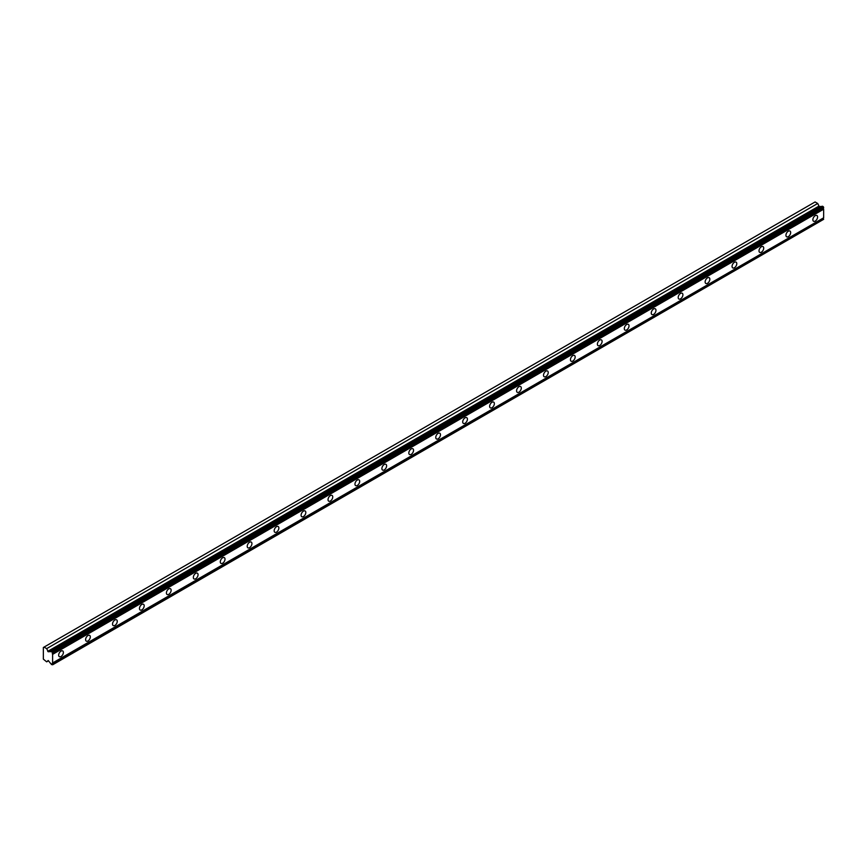 <?xml version="1.0" encoding="UTF-8"?>
<svg xmlns="http://www.w3.org/2000/svg" width="867" height="867" viewBox="0 0 867 867"><rect width="100%" height="100%" fill="white"/><g stroke="black" fill="none" stroke-linecap="round" stroke-linejoin="round"><path stroke-width="1.3" d="M52.605 652.526L823.65 207.365L823.249 206.671L822.447 206.205L51.413 651.366A1.376 0.791 60 0 1 51.175 651.681A1.376 0.791 60 0 1 50.481 651.605A1.376 0.791 60 0 1 50.427 651.572L48.227 651.767L819.261 206.606L817.711 203.474L815.078 201.957L43.35 647.508L43.35 659.137L46.666 661.846L48.227 660.502L50.427 663.244A1.376 0.791 60 0 1 51.413 664.588L52.605 664.48A1.376 0.791 60 0 1 52.605 662.973L52.605 654.368A1.376 0.791 60 0 1 52.605 652.851L51.413 651.366M821.829 206.574A1.376 0.791 60 0 1 821.526 206.454A1.376 0.791 60 0 1 821.472 206.422L819.261 206.606M815.229 221.096A3.338 1.929 120 0 0 817.408 218.159A3.338 1.929 120 0 0 816.898 215.482A3.338 1.929 120 0 0 815.229 215.655A3.338 1.929 120 0 0 813.051 218.592A3.338 1.929 120 0 0 813.571 221.258A3.338 1.929 120 0 0 815.229 221.096M61.026 656.525A3.338 1.929 120 0 0 63.204 653.588A3.338 1.929 120 0 0 62.695 650.922A3.338 1.929 120 0 0 61.026 651.084A3.338 1.929 120 0 0 58.848 654.021A3.338 1.929 120 0 0 59.357 656.698A3.338 1.929 120 0 0 61.026 656.525M87.968 640.984A3.338 1.929 120 0 0 90.135 638.047A3.338 1.929 120 0 0 89.626 635.37A3.338 1.929 120 0 0 87.968 635.533A3.338 1.929 120 0 0 85.79 638.47A3.338 1.929 120 0 0 86.299 641.147A3.338 1.929 120 0 0 87.968 640.984M114.899 625.432A3.338 1.929 120 0 0 117.078 622.495A3.338 1.929 120 0 0 116.568 619.818A3.338 1.929 120 0 0 114.899 619.981A3.338 1.929 120 0 0 112.721 622.918A3.338 1.929 120 0 0 113.23 625.595A3.338 1.929 120 0 0 114.899 625.432M141.83 609.88A3.338 1.929 120 0 0 144.009 606.943A3.338 1.929 120 0 0 143.499 604.266A3.338 1.929 120 0 0 141.83 604.429A3.338 1.929 120 0 0 139.652 607.366A3.338 1.929 120 0 0 140.172 610.043A3.338 1.929 120 0 0 141.83 609.88M168.772 594.328A3.338 1.929 120 0 0 170.951 591.392A3.338 1.929 120 0 0 170.441 588.715A3.338 1.929 120 0 0 168.772 588.877A3.338 1.929 120 0 0 166.594 591.814A3.338 1.929 120 0 0 167.103 594.491A3.338 1.929 120 0 0 168.772 594.328M195.704 578.777A3.338 1.929 120 0 0 197.882 575.84A3.338 1.929 120 0 0 197.373 573.163A3.338 1.929 120 0 0 195.704 573.325A3.338 1.929 120 0 0 193.525 576.273A3.338 1.929 120 0 0 194.035 578.939A3.338 1.929 120 0 0 195.704 578.777M222.646 563.225A3.338 1.929 120 0 0 224.824 560.288A3.338 1.929 120 0 0 224.304 557.611A3.338 1.929 120 0 0 222.646 557.784A3.338 1.929 120 0 0 220.467 560.721A3.338 1.929 120 0 0 220.977 563.387A3.338 1.929 120 0 0 222.646 563.225M249.577 547.673A3.338 1.929 120 0 0 251.755 544.736A3.338 1.929 120 0 0 251.246 542.059A3.338 1.929 120 0 0 249.577 542.233A3.338 1.929 120 0 0 247.398 545.17A3.338 1.929 120 0 0 247.908 547.836A3.338 1.929 120 0 0 249.577 547.673M276.519 532.121A3.338 1.929 120 0 0 278.686 529.184A3.338 1.929 120 0 0 278.177 526.507A3.338 1.929 120 0 0 276.519 526.681A3.338 1.929 120 0 0 274.34 529.618A3.338 1.929 120 0 0 274.85 532.284A3.338 1.929 120 0 0 276.519 532.121M303.45 516.569A3.338 1.929 120 0 0 305.628 513.632A3.338 1.929 120 0 0 305.119 510.956A3.338 1.929 120 0 0 303.45 511.129A3.338 1.929 120 0 0 301.272 514.066A3.338 1.929 120 0 0 301.781 516.732A3.338 1.929 120 0 0 303.45 516.569M330.381 501.018A3.338 1.929 120 0 0 332.56 498.081A3.338 1.929 120 0 0 332.05 495.404A3.338 1.929 120 0 0 330.381 495.577A3.338 1.929 120 0 0 328.214 498.514A3.338 1.929 120 0 0 328.723 501.18A3.338 1.929 120 0 0 330.381 501.018M357.323 485.466A3.338 1.929 120 0 0 359.502 482.529A3.338 1.929 120 0 0 358.992 479.863A3.338 1.929 120 0 0 357.323 480.025A3.338 1.929 120 0 0 355.145 482.962A3.338 1.929 120 0 0 355.654 485.628A3.338 1.929 120 0 0 357.323 485.466M384.254 469.914A3.338 1.929 120 0 0 386.433 466.977A3.338 1.929 120 0 0 385.923 464.311A3.338 1.929 120 0 0 384.254 464.474A3.338 1.929 120 0 0 382.076 467.411A3.338 1.929 120 0 0 382.596 470.077A3.338 1.929 120 0 0 384.254 469.914M411.196 454.362A3.338 1.929 120 0 0 413.375 451.425A3.338 1.929 120 0 0 412.865 448.759A3.338 1.929 120 0 0 411.196 448.922A3.338 1.929 120 0 0 409.018 451.859A3.338 1.929 120 0 0 409.527 454.525A3.338 1.929 120 0 0 411.196 454.362M438.128 438.81A3.338 1.929 120 0 0 440.306 435.873A3.338 1.929 120 0 0 439.797 433.207A3.338 1.929 120 0 0 438.128 433.37A3.338 1.929 120 0 0 435.949 436.307A3.338 1.929 120 0 0 436.459 438.973A3.338 1.929 120 0 0 438.128 438.81M465.07 423.259A3.338 1.929 120 0 0 467.248 420.322A3.338 1.929 120 0 0 466.728 417.656A3.338 1.929 120 0 0 465.07 417.818A3.338 1.929 120 0 0 462.891 420.755A3.338 1.929 120 0 0 463.401 423.421A3.338 1.929 120 0 0 465.07 423.259M492.001 407.707A3.338 1.929 120 0 0 494.179 404.77A3.338 1.929 120 0 0 493.67 402.104A3.338 1.929 120 0 0 492.001 402.266A3.338 1.929 120 0 0 489.822 405.203A3.338 1.929 120 0 0 490.332 407.869A3.338 1.929 120 0 0 492.001 407.707M518.932 392.155A3.338 1.929 120 0 0 521.11 389.218A3.338 1.929 120 0 0 520.601 386.552A3.338 1.929 120 0 0 518.932 386.715A3.338 1.929 120 0 0 516.765 389.651A3.338 1.929 120 0 0 517.274 392.328A3.338 1.929 120 0 0 518.932 392.155M545.874 376.603A3.338 1.929 120 0 0 548.052 373.666A3.338 1.929 120 0 0 547.543 371A3.338 1.929 120 0 0 545.874 371.163A3.338 1.929 120 0 0 543.696 374.1A3.338 1.929 120 0 0 544.205 376.777A3.338 1.929 120 0 0 545.874 376.603M572.805 361.051A3.338 1.929 120 0 0 574.984 358.114A3.338 1.929 120 0 0 574.474 355.448A3.338 1.929 120 0 0 572.805 355.611A3.338 1.929 120 0 0 570.627 358.548A3.338 1.929 120 0 0 571.147 361.225A3.338 1.929 120 0 0 572.805 361.051M599.747 345.5A3.338 1.929 120 0 0 601.926 342.563A3.338 1.929 120 0 0 601.416 339.897A3.338 1.929 120 0 0 599.747 340.059A3.338 1.929 120 0 0 597.569 342.996A3.338 1.929 120 0 0 598.078 345.673A3.338 1.929 120 0 0 599.747 345.5M626.678 329.948A3.338 1.929 120 0 0 628.857 327.011A3.338 1.929 120 0 0 628.347 324.345A3.338 1.929 120 0 0 626.678 324.507A3.338 1.929 120 0 0 624.5 327.444A3.338 1.929 120 0 0 625.009 330.121A3.338 1.929 120 0 0 626.678 329.948M653.62 314.407A3.338 1.929 120 0 0 655.799 311.459A3.338 1.929 120 0 0 655.279 308.793A3.338 1.929 120 0 0 653.62 308.955A3.338 1.929 120 0 0 651.442 311.892A3.338 1.929 120 0 0 651.951 314.569A3.338 1.929 120 0 0 653.62 314.407M680.552 298.855A3.338 1.929 120 0 0 682.73 295.918A3.338 1.929 120 0 0 682.221 293.241A3.338 1.929 120 0 0 680.552 293.404A3.338 1.929 120 0 0 678.373 296.341A3.338 1.929 120 0 0 678.883 299.017A3.338 1.929 120 0 0 680.552 298.855M707.494 283.303A3.338 1.929 120 0 0 709.661 280.366A3.338 1.929 120 0 0 709.152 277.689A3.338 1.929 120 0 0 707.494 277.852A3.338 1.929 120 0 0 705.315 280.789A3.338 1.929 120 0 0 705.825 283.466A3.338 1.929 120 0 0 707.494 283.303M734.425 267.751A3.338 1.929 120 0 0 736.603 264.814A3.338 1.929 120 0 0 736.094 262.137A3.338 1.929 120 0 0 734.425 262.3A3.338 1.929 120 0 0 732.247 265.237A3.338 1.929 120 0 0 732.756 267.914A3.338 1.929 120 0 0 734.425 267.751M761.356 252.199A3.338 1.929 120 0 0 763.534 249.262A3.338 1.929 120 0 0 763.025 246.586A3.338 1.929 120 0 0 761.356 246.748A3.338 1.929 120 0 0 759.189 249.685A3.338 1.929 120 0 0 759.698 252.362A3.338 1.929 120 0 0 761.356 252.199M788.298 236.648A3.338 1.929 120 0 0 790.476 233.711A3.338 1.929 120 0 0 789.967 231.034A3.338 1.929 120 0 0 788.298 231.196A3.338 1.929 120 0 0 786.12 234.144A3.338 1.929 120 0 0 786.629 236.81A3.338 1.929 120 0 0 788.298 236.648M48.227 651.767L46.666 648.624L44.044 647.107M823.65 207.365L823.65 207.701A1.376 0.791 60 0 0 823.65 209.207L52.605 654.368M52.605 664.816L823.65 219.329A1.376 0.791 60 0 1 823.65 217.812L823.65 209.207M52.605 652.851L823.65 207.701M823.65 217.812L52.605 662.973M823.65 219.329L52.605 664.48M48.465 660.806L46.666 661.846M817.711 203.474L46.666 648.624M821.472 206.422L50.427 651.572M823.249 206.671L52.204 651.821M818.773 206.205L47.728 651.366"/></g></svg>
